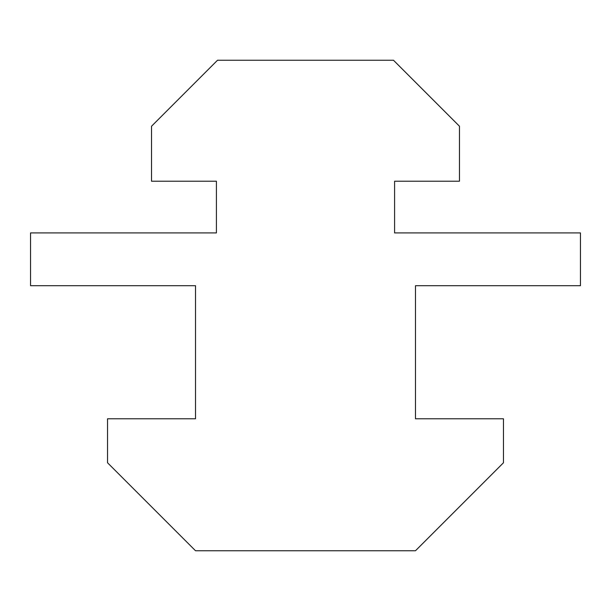 <?xml version="1.0" encoding="UTF-8"?>
<svg xmlns="http://www.w3.org/2000/svg" width="611" height="611" viewBox="0 0 611 611"><rect width="100%" height="100%" fill="white"/><g stroke="black" fill="none" stroke-linecap="round" stroke-linejoin="round"><path stroke-width="0.92" d="M107.536 462.771L195.52 550.755L415.48 550.755L503.464 462.771L503.464 418.779L415.48 418.779L415.48 285.704L580.45 285.704L580.45 232.913L394.584 232.913L394.584 181.223L459.472 181.223L459.472 126.233L393.484 60.245L217.516 60.245L151.528 126.233L151.528 181.223L216.416 181.223L216.416 232.913L30.55 232.913L30.55 285.704L195.52 285.704L195.52 418.779L107.536 418.779L107.536 462.771"/></g></svg>
